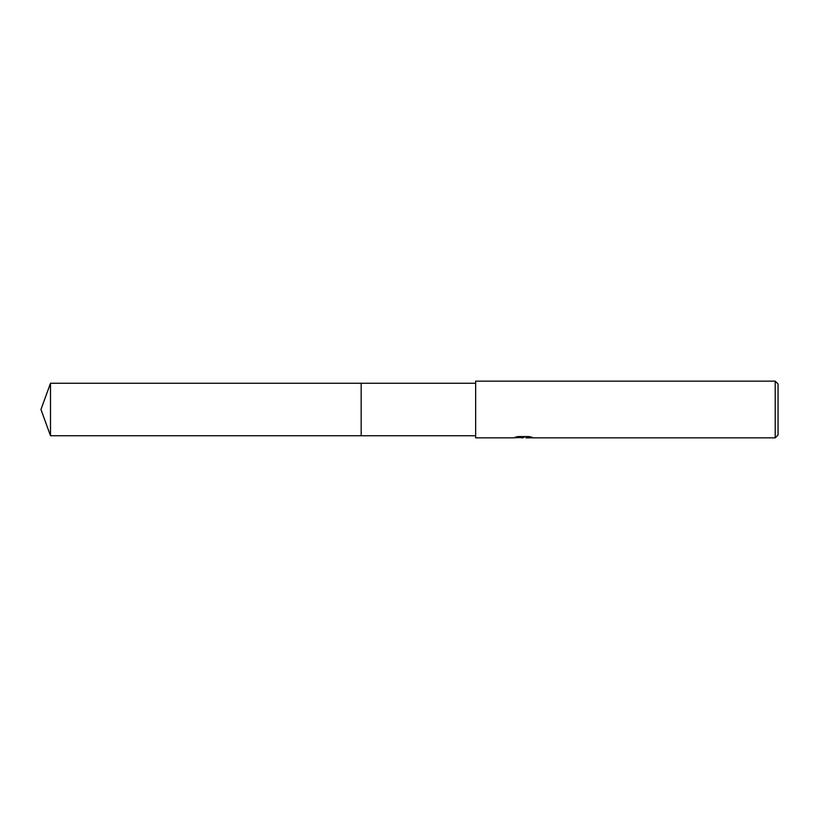 <?xml version="1.0" encoding="UTF-8"?>
<svg xmlns="http://www.w3.org/2000/svg" width="819" height="819" viewBox="0 0 819 819"><rect width="100%" height="100%" fill="white"/><g stroke="black" fill="none" stroke-linecap="round" stroke-linejoin="round"><path stroke-width="1.23" d="M475.655 435.759L361.179 435.759L361.189 383.241L475.655 383.241M361.179 435.759L361.179 383.241L361.179 435.759L50.502 435.759L50.502 383.241L361.179 383.241M523.341 437.377L519.604 437.571M522.901 437.848L521.56 437.848M775.214 437.848L775.214 381.152L778.05 383.988L778.05 435.012L775.214 437.848L525.9 437.848L530.262 436.824M516.758 436.824L524.037 437.315L513.257 437.848L475.655 437.848L475.655 381.152L775.214 381.152M524.037 437.315L514.967 437.315L517.925 436.568L529.105 436.568L532.35 437.397L525.798 437.837M50.502 383.241L40.95 409.5L50.502 435.759"/></g></svg>
